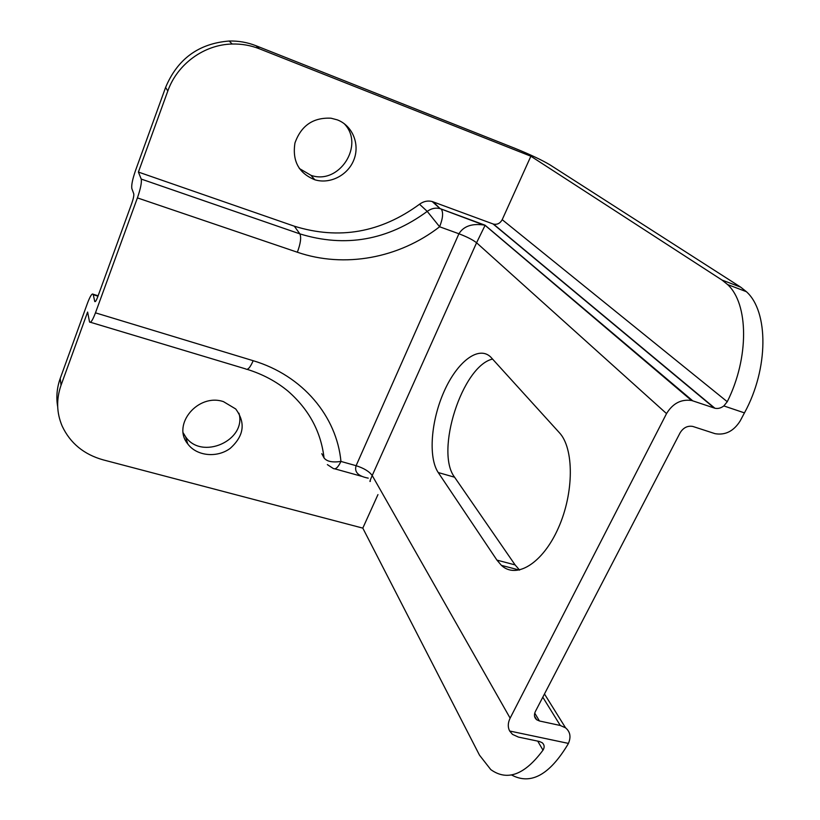 <?xml version="1.0" encoding="UTF-8"?>
<svg xmlns="http://www.w3.org/2000/svg" width="820" height="820" viewBox="0 0 820 820"><rect width="100%" height="100%" fill="white"/><g stroke="black" fill="none" stroke-linecap="round" stroke-linejoin="round"><path stroke-width="1.23" d="M438.228 472.535C428.05 457.324 431.043 420.578 444.102 391.437C457.027 362.153 478.296 345.23 490.596 356.915L559.332 432.663C574.092 448.212 574.184 492.728 558.348 528.029C542.686 563.514 516.251 579.371 501.409 565.359L496.93 560.111L438.228 472.535L454.598 477.219L515.103 564.908L519.583 570.054M492.594 359.058C462.275 365.843 434.774 451.676 454.598 477.219M299.3 168.479L310.944 175.306C339.049 185.433 365.361 144.925 344.051 123.543M337.286 119.853C352.467 125.573 360.041 144.084 353.963 159.603C348.09 175.193 330.081 184.49 314.808 179.775C298.736 173.215 292.125 160.946 294.964 142.957C301.165 125.583 313.199 117.332 331.054 118.213L337.286 119.853M183.26 432.939L185.566 436.732C201.494 460.584 246.851 440.494 238.958 413.218M223.46 401.636L235.719 408.975C245.846 422.843 244.001 435.984 230.164 448.407C216.972 458.165 196.677 456.135 187.77 443.938C171.647 424.627 198.102 392.985 223.46 401.636M485.44 225.623L441.252 209.069C443.466 212.472 442.923 218.366 439.612 226.771L427.24 211.386C387.716 240.352 345.251 247.845 299.864 233.874L141.214 179.067L138.406 172.067L167.813 91.01C177.222 64.165 204.067 44.536 232.203 44.024C241.633 43.788 250.705 45.366 259.397 48.79L256.035 45.746L514.847 148.297C530.202 154.529 541.897 160.043 549.912 164.82L740.696 287.154L722.03 280.071L727.596 284.56C748.609 303.615 749.336 357.756 727.258 401.718L723.834 405.931C720.913 408.124 717.941 408.903 714.917 408.247L692.777 400.857L485.04 225.192C472.463 223.122 463.761 225.971 458.913 233.761L356.106 465.698C354.168 472.084 358.217 476.235 368.252 478.142M511.536 774.961C530.673 785.283 549.502 775.013 568.034 744.16L568.424 743.402C571.191 736.934 570.228 731.737 565.544 727.811L560.306 725.495L539.447 720.985L536.69 719.755C534.24 717.643 533.81 714.866 535.399 711.442L680.087 432.837C683.296 427.681 687.519 425.549 692.746 426.42L715.071 433.678C725.321 435.42 733.685 431.176 740.163 420.957L744.457 412.88C768.729 368.754 768.709 311.446 746.374 291.674L740.696 287.154M259.397 48.79L530.868 156.22L722.03 280.071M370.394 481.155C369.42 482.334 370.025 480.458 372.208 475.518L476.574 242.761L485.143 225.213M537.725 741.126L543.004 750.156C544.757 747.245 544.48 744.775 542.194 742.725L539.375 741.464L518.404 737.077L512.49 734.382L509.671 731.02C507.682 727.125 507.836 722.83 510.132 718.146L666.537 413.598C672.81 403.368 681.153 399.012 691.557 400.508L692.777 400.857M141.214 179.067C141.85 182.378 140.589 188.661 137.411 197.897L297.353 252.232C344.584 268.437 399.032 258.218 439.612 226.771L458.913 233.761C466.969 236.836 472.863 239.84 476.574 242.761L666.537 413.598M247.168 369.359C262.82 374.238 276.494 381.556 288.189 391.304C309.037 409.6 320.989 431.812 324.043 457.929C326.78 461.506 332.407 462.675 340.946 461.434C336.743 416.529 302.846 375.509 253.185 360.708L95.468 312.84L137.411 197.897M377.958 494.603L362.809 528.121L103.176 459.866C83.927 454.454 70.274 443.23 62.217 426.205C56.559 412.962 56.17 399.309 61.039 385.246L60.229 378.42L87.432 303.297C90.169 296.092 92.076 293.078 93.172 294.257L94.751 301.504C95.315 302.139 96.309 300.591 97.724 296.871L131.856 203.114C133.414 198.573 134.049 195.467 133.752 193.786L131.835 188.559C131.282 185.31 132.512 179.252 135.556 170.396L165.599 87.422L167.813 91.01M61.039 385.246L87.607 312.051L89.554 321.993C90.661 323.285 92.639 320.231 95.468 312.84M138.406 172.067L294.329 226.197C338.978 240.014 380.716 232.695 419.532 204.231C423.509 201.32 427.722 200.408 432.171 201.515L493.527 224.126C497.289 224.823 500.179 223.337 502.199 219.678L530.868 156.22M543.004 750.156C524.646 774.91 507.231 781.399 490.78 769.601L479.505 755.179L362.809 528.121M60.229 378.42C56.898 387.798 56.047 397.228 57.687 406.72M321.799 453.685L324.043 457.929M256.035 45.746C247.445 42.363 238.487 40.795 229.169 41.031C198.717 43.47 177.53 58.937 165.599 87.422M496.93 560.111L515.103 564.908M539.447 720.985L534.732 713.113M560.306 725.495L542.799 697.195M327.375 464.622L333.053 468.343C335.39 469.87 338.014 467.574 340.946 461.434L356.106 465.698C363.916 468.199 369.277 471.469 372.208 475.518L510.132 718.146M294.329 226.197L299.864 233.874C301.432 237.369 300.591 243.489 297.353 252.232M433.185 201.843L440.084 208.608C435.574 207.491 431.289 208.423 427.24 211.386L419.532 204.231M90.487 322.28L245.672 368.908C247.619 370.404 250.131 367.678 253.185 360.708M568.424 743.402L509.671 731.02M723.834 405.931L744.457 412.88M714.333 408.083L493.097 223.983M727.258 401.718L502.199 219.678M93.326 294.739L97.98 296.174M94.669 301.258L95.417 301.483M501.409 565.359L519.419 570.084M314.808 179.775L310.944 175.306M187.77 443.938L185.566 436.732M536.69 719.755L534.517 716.116M485.04 225.192L440.084 208.608L432.171 201.515M691.557 400.508L485.44 225.633M334.878 468.855L361.661 476.307M232.203 44.024L229.169 41.031M746.374 291.674L727.596 284.56M714.917 408.247L493.527 224.126M93.172 294.257L98.123 295.784M565.544 727.811L544.47 693.966"/></g></svg>
